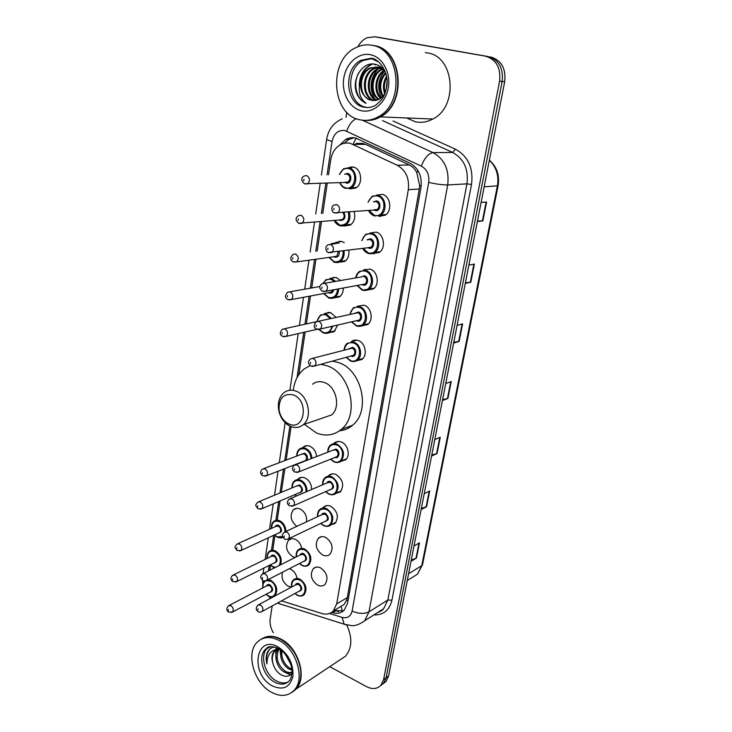 <?xml version="1.0" encoding="UTF-8"?>
<svg xmlns="http://www.w3.org/2000/svg" width="732" height="732" viewBox="0 0 732 732"><rect width="100%" height="100%" fill="white"/><g stroke="black" fill="none" stroke-linecap="round" stroke-linejoin="round"><path stroke-width="1.1" d="M369.898 233.014L376.102 232.136C384.007 233.92 386.185 248.121 379.249 252.448L372.561 253.565M363.411 270.09L369.989 269.065C377.639 270.968 379.945 284.583 373.375 288.902L366.952 290.147M357.234 306.26L364.014 305.189C371.417 307.193 373.832 320.277 367.601 324.56L361.498 325.932M356.786 340.17L351.269 341.588C353.336 340.051 355.633 339.694 358.168 340.517C365.35 342.631 367.839 355.23 361.937 359.467L356.127 360.931M333.554 443.72L334.24 443.034C336.299 441.35 338.678 441.03 341.368 442.055C347.956 444.416 350.619 455.789 345.55 459.842L340.526 461.462M328.046 476.257L328.833 475.425C330.873 473.705 333.27 473.394 336.006 474.482C343.052 479.524 344.479 485.343 340.288 491.941L335.476 493.569M322.684 508.109L323.544 507.139C325.575 505.391 327.982 505.098 330.754 506.251C337.635 511.247 339.09 516.957 335.119 523.38L330.498 525.018M325.603 537.361C332.328 542.33 333.81 547.939 330.041 554.188C327.982 556.027 325.53 556.32 322.675 555.048C315.968 550.016 314.531 544.398 318.374 538.194C320.387 536.428 322.803 536.144 325.603 537.361M320.561 567.849C327.131 572.781 328.631 578.298 325.054 584.383C323.022 586.241 320.57 586.506 317.688 585.179C311.137 580.174 309.682 574.657 313.323 568.627C315.318 566.833 317.734 566.568 320.561 567.849M376.568 195.096L382.351 194.364C390.54 196.02 392.562 210.853 385.224 215.199L378.728 216.288M289.341 568.709L290.814 569.267C294.2 571.17 296.277 574.236 297.064 578.454M291.528 587.064L288.179 586.231C283 582.709 281.088 578.042 282.47 572.241M295.161 557.473L292.763 556.741C286.239 551.718 284.867 546.182 288.646 540.143C290.558 538.505 292.827 538.267 295.463 539.438C298.793 541.241 300.889 544.233 301.74 548.396M296.844 526.345C290.65 521.102 289.497 515.575 293.404 509.765C295.325 508.145 297.595 507.898 300.193 509.005C304.96 511.842 307.065 516.124 306.507 521.843M297.412 479.661L298.263 478.755C300.202 477.173 302.462 476.907 305.024 477.95C309.343 480.311 311.53 484.172 311.585 489.516M302.472 447.874L303.24 447.106C305.189 445.55 307.431 445.266 309.956 446.264C313.863 448.222 316.078 451.653 316.599 456.558M335.759 242.374L341.807 241.468L344.305 242.704M348.789 250.28C349.411 255.139 348.093 258.844 344.836 261.388L338.559 262.349M354.16 211.667C355.606 217.45 354.325 221.924 350.308 225.081L344.214 226.032M329.986 278.389L336.217 277.455L340.554 280.539M343.29 288.033C343.326 291.94 342.045 294.895 339.456 296.918L333.389 297.997M329.867 312.427L324.368 313.598L330.736 312.665L336.089 317.377M337.662 325.026L334.167 331.697L328.375 332.886M348.103 167.72L353.382 167.07C361.562 168.625 363.365 183.915 355.88 187.987L349.988 188.902L348.899 188.527M339.73 607.121L343.948 604.605L346.629 600.167L347.307 597.623L419.29 189.039L419.637 185.553L416.856 172.789C415.145 169.193 412.628 166.585 409.307 164.947L365.634 144.396L362.733 143.399L356.036 143.371M281.5 600.853L321.787 613.498C326.362 614.825 330.196 613.974 333.289 610.964L336.683 603.891L408.31 189.707C409.527 178.388 405.848 170.245 397.284 165.267L350.299 143.344C346.785 142.548 343.409 143.051 340.179 144.835C335.046 147.974 331.898 152.997 330.727 159.905L328.512 174.774M327.259 183.22L322.775 213.387M321.549 221.64L317.176 251.131M315.977 259.192L311.704 287.96M310.505 296.002L306.36 323.919M305.153 332.035L298.812 374.711M291.098 426.619L286.13 460.089M284.867 468.599L281.335 492.343M280.054 500.963L277.199 520.205M274.921 535.568L272.743 550.226M270.501 565.296L269.769 570.255M364.472 269.468L366.137 269.678M331.596 612.382L332.676 612.721C337.269 614.038 341.112 613.178 344.214 610.14L347.572 603.186L420.982 187.447C422.227 176.22 418.576 168.14 410.03 163.209L355.642 138.009C352.202 137.241 348.899 137.717 345.733 139.446L339.74 145.101M344.196 143.289L348.807 139.473L354.224 137.753M357.975 46.702C360.199 42.438 363.228 39.455 367.052 37.744L374.738 36.792L485.279 56.126C496.214 59.42 500.981 67.774 499.581 81.197L383.595 679.598L380.933 685.253C377.145 689.087 372.341 689.553 366.522 686.662L329.766 666.669M273.338 632.732C270.648 628.166 269.605 623.582 270.19 618.988L272.167 605.968M346.035 117.303L346.794 112.252M379.871 37.561L487.896 56.501C498.803 59.786 503.552 68.113 502.143 81.472L386.121 677.75L383.467 683.386L380.603 685.61L383.467 683.386L386.121 677.75L502.143 81.472C503.552 68.113 498.803 59.786 487.896 56.501L377.639 37.231L485.279 56.126M376.989 37.131L377.639 37.231L376.989 37.131M343.436 610.881L333.957 610.561M490.486 56.876C501.365 60.152 506.096 68.442 504.687 81.737L388.628 675.911L385.974 681.538L383.129 683.752M421.348 508.392L426.591 506.718L421.12 509.591M424.221 493.716L429.693 490.952L426.591 506.718M411.265 560.017L416.471 558.095L411.009 561.325M414.01 545.99L419.463 542.87L416.471 558.095M453.803 342.237L459.138 341.414L453.648 343.052M457.097 325.392L462.597 323.892L459.138 341.414M465.424 282.753L470.795 282.25L465.296 283.412M468.873 265.085L474.373 264.078L470.795 282.25M477.484 221.018L482.882 220.872L477.383 221.522M481.098 202.49L486.597 202.005L482.882 220.872M431.788 454.947L437.059 453.538L431.578 456.036M434.79 439.593L440.271 437.224L437.059 453.538M442.604 399.599L447.902 398.473L442.412 400.55M445.742 383.522L451.232 381.564L447.902 398.473M371.847 45.274L373.842 45.549C402.545 48.843 407.267 103.615 380.42 116.891C375.928 119.453 371.28 120.634 366.458 120.441M425.283 52.603L427.195 52.86C454.609 56.035 458.635 106.726 432.813 119.032C427.122 122.107 421.303 123.022 415.364 121.787L406.599 117.962M371.527 45.219L373.439 45.485C402.152 48.788 406.882 103.596 380.027 116.882C375.306 119.563 370.41 120.734 365.35 120.387M360.034 119.801C331.312 115.107 327.872 59.923 356.045 47.562C361.096 45.1 366.284 44.323 371.618 45.238C400.367 48.541 405.125 103.486 378.234 116.809C372.313 120.14 366.247 121.137 360.034 119.801M375.242 100.476L375.086 100.449C362.761 98.546 361.672 74.069 374.683 68.561L378.92 67.353M385.984 73.63C383.623 68.643 380.137 65.551 375.525 64.352C362.541 60.774 351.131 79.687 356.722 93.385C358.79 98.234 361.91 101.547 366.101 103.322C359.586 98.326 357.738 90.869 360.547 80.941C361.846 74.884 364.911 70.583 369.733 68.039L377.401 66.969L384.565 71.031M374.866 100.522L374.107 100.385C361.773 98.481 360.684 73.978 373.695 68.46L378.444 67.207M378.947 67.188L381.427 67.408M379.423 67.317L381.372 67.362M377.09 100.074C366.119 95.984 366.695 74.06 378.59 68.973L380.805 68.149M381.317 68.021L381.967 67.893M376.605 100.211C365.259 96.642 365.442 74.06 377.611 68.872L380.338 67.92M380.85 67.811L381.738 67.683M379.057 99.268C369.779 93.421 371.609 74.06 382.452 69.384L382.635 69.302M378.554 99.506C368.837 94.053 370.392 74.06 381.491 69.284L382.186 68.973M381.079 97.96C374.262 91.463 376.001 76.192 384.41 70.867M380.567 98.344C373.119 91.912 374.921 75.625 383.971 70.428M383.147 95.993C379.112 88.087 380.009 80.52 385.819 73.273M382.616 96.569C377.987 88.169 378.938 80.181 385.471 72.587M385.242 92.671C383.705 87.639 384.218 82.56 386.798 77.446M384.748 93.815C382.543 87.904 383.156 82.021 386.578 76.155M360.547 80.941C359.787 91.107 363.319 97.521 371.151 100.202C376.651 101.364 381.235 99.149 384.913 93.559M366.027 107.275C347.343 104.383 345.001 68.607 363.173 60.5L371.527 58.67M371.151 100.202C358.79 98.289 357.692 73.685 370.731 68.14L378.389 67.07M366.101 103.322C356.274 99.47 352.421 83.256 359.119 72.129M359.815 83.119C360.83 74.38 364.71 68.195 371.435 64.553L372.698 64.013M375.964 64.462L374.885 64.938L376.33 64.572M386.597 87.684L387.109 82.579M359.229 86.01C359.394 75.972 363.301 68.799 370.941 64.498L372.039 64.023M374.519 98.5C369.111 88.517 370.09 78.882 377.428 69.604M378.673 68.424L379.661 67.619M380.192 67.234L380.75 66.859M381.354 97.74C376.989 88.416 378.041 79.495 384.52 70.977M386.212 89.478L387.091 80.73M289.048 424.029L287.09 423.014C282.662 420.003 279.972 415.547 279.029 409.655C278.947 397.961 283.723 393.047 293.349 394.923C309.38 400.541 304.631 431.331 289.048 424.029M290.668 426.445L288.289 425.219C282.909 421.559 279.651 416.16 278.508 409.023C277.767 401.987 279.551 396.561 283.851 392.745C287.392 390.01 291.418 389.461 295.911 391.098C308.154 395.198 312.939 417.304 303.24 424.688C299.534 427.68 295.344 428.266 290.668 426.445M323.443 417.743L331.431 414.998C341.011 407.788 336.427 386.45 324.422 382.552C320.003 380.997 316.05 381.546 312.546 384.218M320.836 364.298L327.048 365.79C350.637 373.146 359.934 415.09 341.304 429.4C333.957 435.357 325.694 436.565 316.498 433.015L304.384 424.295M293.34 389.927C294.502 380.878 298.116 373.887 304.21 368.946L310.185 365.588M332.365 361.123L338.532 362.578C361.928 369.788 371.06 411.11 352.531 425.274C348.716 428.513 344.388 430.352 339.547 430.791M262.44 638.46C267.93 635.349 274.189 635.614 281.225 639.246C298.61 647.82 307.532 678.006 296.002 689.132L293.029 691.63M261.406 639.091C265.57 636.373 270.428 635.815 275.991 637.416L280.841 639.466C291.729 646.118 298.317 656.229 300.623 669.798C301.502 678.079 299.836 684.603 295.627 689.379L291.995 692.289M271.124 692.069C253.73 682.764 245.495 652.807 257.399 641.982C263.2 636.62 270.447 636.117 279.139 640.482C296.552 649.092 305.5 679.351 293.953 690.486C287.822 696.425 280.21 696.956 271.124 692.069M288.17 681.895C284.556 683.569 280.585 683.212 276.248 680.833C264.929 674.886 259.503 655.396 267.217 648.314L268.708 647.079M291.967 672.104C289.698 672.891 287.292 672.479 284.748 670.86C277.282 664.491 275.36 657.153 279.011 648.845M291.967 672.214C289.524 673.76 286.724 673.55 283.577 671.601C276.669 667.392 273.192 654.664 278.288 648.964M291.812 669.112L289.378 667.923C283.824 663.732 281.308 658.013 281.829 650.766M291.912 670.173L288.225 668.655C282.177 663.97 279.752 657.775 280.969 650.089M290.695 664.061L285.489 654.481M274.628 646.942C271.535 647.463 269.166 649.138 267.537 651.974C265.99 655.387 265.78 659.349 266.924 663.878C266.96 655.195 270.611 650.254 277.867 649.055L274.491 650.949C271.773 654.06 271.27 658.288 272.972 663.613L273.109 664.034C274.482 668.472 276.852 671.894 280.219 674.282C285.087 677.256 288.984 676.944 291.912 673.339M272.972 663.613C271.59 658.132 272.386 653.74 275.369 650.419L274.491 650.949M277.867 649.055L279.093 648.836M294.438 690.166L293.642 690.816M346.84 625.101C352.504 637.728 352.074 648.085 345.559 656.165L339.657 660.09M266.924 663.878C265.753 657.775 266.741 652.843 269.87 649.101M290.494 674.858L285.663 672.671M276.193 660.145L275.68 649.97M275.836 649.321L276.431 647.518M280.951 657.665L279.99 649.403M285.663 655.241L285.398 654.371M365.634 144.396L353.153 144.35M421.202 185.919L419.637 185.553M416.856 172.789L417.954 170.547M348.002 600.752L346.629 600.167M353.446 143.362L356.173 138.138M342.475 611.211L341.103 606.654M409.307 164.947L397.284 165.267M419.29 189.039L408.31 189.707M347.307 597.623L336.683 603.891M329.464 613.471L342.1 617.396C347.38 618.604 350.72 616.5 352.119 611.074L428.687 182.369C429.538 174.847 427.085 169.431 421.33 166.118L344.863 130.525C338.147 129.839 333.865 133.526 332.017 141.569L327.094 174.829M342.228 118.813C333.453 122.72 328.247 129.628 326.618 139.537L332.017 141.569M281.189 604.367L277.73 602.921M393.047 120.99L455.423 149.191C468.169 156.3 473.531 168.058 471.518 184.473L391.931 600.203C389.433 610.259 383.422 615.154 373.896 614.907M499.581 81.197L504.687 81.737M374.738 36.792L380.512 37.652M383.595 679.598L388.628 675.911M362.395 120.213L433.015 152.613L452.632 152.448L382.562 120.615M421.33 166.118C424.514 157.975 428.412 153.473 433.015 152.613C444.562 159.146 449.457 169.925 447.7 184.958L466.943 183.842C468.718 169.257 463.951 158.789 452.632 152.448L455.423 149.191M428.687 182.369C436.382 184.153 442.723 185.013 447.7 184.958L368.983 611.833L387.85 600.011L466.943 183.842L471.518 184.473M352.119 611.074C358.607 613.864 364.234 614.121 368.983 611.833L364.692 620.745L383.586 608.759L387.85 600.011L391.931 600.203M377.767 612.455L383.586 608.759C382.735 610.122 380.732 611.394 377.575 612.574M325.841 183.284L321.366 213.506M320.14 221.769L315.767 251.314M314.568 259.393L310.295 288.207M309.105 296.259L304.96 324.23M303.762 332.355L297.055 377.62M289.872 426.097L284.757 460.611M283.494 469.13L279.972 492.911M278.691 501.548L275.909 520.342M273.695 535.321L271.471 550.327M269.239 565.406L268.415 570.933M347.014 625.073L344.159 624.204L342.1 617.396M346.721 131.174C348.935 124.705 352.147 120.542 356.365 118.675M350.518 166.923L350.372 167.838M339.026 241.203L338.898 241.999M333.463 277.126L333.362 277.812M328.028 312.28L327.945 312.839M335.485 611.037L332.676 612.721M484.154 186.852L498.099 185.772L422.547 564.665L421.751 565.699L497.385 186.001C499.059 175.589 496.378 167.006 489.351 160.244M411.604 577.832L417.423 574.245L421.751 565.699L408.593 573.687M447.426 398.601L450.747 381.738M458.662 341.515L462.102 324.02M470.31 282.323L473.888 264.161M482.397 220.899L486.112 202.05M436.583 453.703L439.786 437.434M426.115 506.91L429.208 491.199M415.996 558.315L418.988 543.144M363.173 60.5L361.151 60.262L370.85 58.295C377.337 57.654 389.25 70.62 386.853 86.047C384.803 96.331 382.9 99.241 375.58 105.298C371.829 107.366 367.976 107.988 364.024 107.174C345.312 104.264 342.951 68.405 361.151 60.262L371.453 58.661M361.443 110.733C349.631 108.235 341.46 93.266 343.738 78.48C345.833 63.657 358.085 52.338 370.154 54.653C382.25 56.748 390.925 72.294 388.344 87.483C385.956 102.709 373.201 113.451 361.443 110.733M371.582 58.679L378.929 62.083M267.217 648.314L265.332 649.44C267.189 648.424 267.281 644.416 278.316 648.396C286.688 652.496 292.663 665.58 291.967 672.177C291.665 676.386 290.714 679.323 289.131 680.998C285.169 684.795 280.255 685.143 274.381 682.032C263.044 676.057 257.609 656.531 265.332 649.44L270.886 646.603M272.103 685.774C249.777 674.053 255.605 633.83 278.133 646.978C288.701 654.161 293.614 663.997 292.882 676.487C289.79 687.568 282.863 690.66 272.103 685.774M339.355 174.39L343.647 168.689L348.981 167.875C356.676 169.348 358.378 183.759 351.342 187.593L345.806 188.453M340.032 182.625C341.249 185.352 343.079 187.081 345.522 187.795C355.423 190.942 358.625 170.675 348.487 168.58C344.397 167.921 341.469 169.851 339.694 174.381M344.671 174.198L347.737 173.402C352.787 174.454 351.214 184.565 346.254 183.009L344.992 182.387M345.403 182.131L348.158 182.003C350.811 178.91 350.5 176.275 347.243 174.106L345.669 174.161M346.145 182.424L304.366 183.778C300.879 180.273 300.898 177.647 304.43 175.909L306.644 175.561C310.011 177.849 310.341 180.621 307.65 183.878L304.567 183.869M303.734 180.722L303.945 179.267L303.734 180.722M345.678 188.417L344.113 187.776M349.32 212.088C350.774 217.596 349.594 221.878 345.769 224.916L340.041 225.804M334.542 220.405L339.758 225.181C346.931 225.291 349.786 220.954 348.35 212.17M343.976 212.545C345.962 217.422 344.799 220.076 340.481 220.506L339.346 219.948M339.877 219.765L342.457 219.518C344.562 217.486 344.68 215.19 342.823 212.637M340.371 219.948L298.702 223.251C295.225 220.341 295.225 217.788 298.711 215.583L301.008 215.235C304.274 217.477 304.649 220.176 302.124 223.342L299.187 223.443M298.125 220.378L298.327 218.96L298.125 220.378M380.631 216.105L380.558 216.562M339.886 225.758L338.852 225.346M330.58 244.424L331.733 243.518L337.443 242.658L339.072 243.353M344.003 250.93C344.607 255.523 343.372 259.027 340.298 261.434L334.405 262.34M329.162 257.325L334.121 261.745C340.353 262.33 343.335 258.762 343.07 251.058M339.245 251.57C339.52 255.55 338.047 257.417 334.826 257.17L333.81 256.667M334.478 256.548L336.866 256.209L338.303 251.698M334.725 256.639L296.716 261.891L293.175 261.818C289.991 260.135 289.973 257.646 293.139 254.343L295.499 253.977C298.674 256.182 299.077 258.817 296.716 261.891L293.944 262.102M292.644 259.11L292.846 257.728L292.644 259.11M374.381 253.299L374.217 253.876M345.797 260.61L340.298 261.434C338.998 262.541 336.967 262.825 334.213 262.266L333.719 262.093M336.949 243.363L331.404 244.314M323.077 283.266L326.005 279.688L331.861 278.819L335.668 281.39M338.523 288.911C338.532 292.535 337.324 295.289 334.927 297.155L328.897 298.07M323.947 293.495L328.604 297.512C333.966 298.391 336.967 295.582 337.598 289.076M334.588 281.573L331.376 279.533C327.991 278.672 325.365 279.899 323.489 283.192M333.71 289.79C333.051 292.425 331.578 293.505 329.29 293.038L328.485 292.654M332.74 289.973L331.395 292.105L291.418 299.562L287.786 299.507C284.766 297.961 284.739 295.527 287.694 292.196L290.119 291.839C293.203 294.008 293.642 296.579 291.418 299.562L288.82 299.873M287.292 296.954L287.484 295.6L287.292 296.954M365.424 269.788L364.197 269.614M316.947 321.357L320.415 315.071L326.408 314.202L331.312 318.429M332.886 326.124L329.647 332.136L323.498 333.042M319.317 329.528L323.205 332.511C327.707 333.554 330.617 331.495 331.925 326.344M330.37 318.64L325.923 314.916C321.357 313.937 318.466 316.05 317.24 321.257M321.641 320.552L325.877 319.628M316.855 329.345L286.23 336.381L282.515 336.345C279.642 334.963 279.606 332.584 282.387 329.199L284.858 328.842C287.868 330.974 288.326 333.49 286.23 336.381L283.806 336.766M282.058 333.938L282.25 332.621L282.058 333.938M327.003 327.478L324.011 328.174M296.707 456.073C296.735 452.815 297.631 450.519 299.388 449.183C301.218 447.728 303.322 447.462 305.702 448.396C309.462 450.317 311.548 453.639 311.96 458.36M311.082 458.708C310.789 454.179 308.84 450.985 305.226 449.119C300.202 447.828 297.448 450.116 296.945 455.981M300.907 454.481L304.603 453.181C307.385 455.039 308.126 457.436 306.818 460.373M304.21 461.068L305.628 460.51C307.266 458.04 306.772 455.835 304.137 453.904L301.593 454.224L263.831 468.562M305.628 460.51L266.549 475.727L262.596 475.754C260.016 473.769 259.942 471.554 262.376 469.111L264.966 468.809C267.674 470.85 268.205 473.156 266.549 475.727L264.828 476.285M262.266 473.842L262.44 472.634L262.266 473.842M304 461.471L303.524 461.334M291.949 487.924C291.876 484.63 292.709 482.315 294.438 480.979C296.259 479.478 298.372 479.231 300.788 480.229C304.997 482.571 307.037 486.332 306.928 491.511M306.003 491.913C306.296 486.926 304.402 483.266 300.321 480.951C295.234 479.579 292.516 481.876 292.169 487.832M296.012 486.231L299.708 484.932C303.661 489.278 303.359 491.959 298.812 492.975M299.48 492.691L300.77 492.142C302.325 489.726 301.822 487.567 299.242 485.655L296.68 485.957L258.982 501.649M299.443 492.7L261.882 508.713L257.893 508.74C254.928 504.568 255.221 505.766 257.655 502.207L260.263 501.923C262.907 503.945 263.447 506.215 261.882 508.713L260.317 509.271M257.591 506.937L257.755 505.748L257.591 506.937M294.978 494.603L296.497 495.985M271.426 528.422C271.261 525.1 272.011 522.794 273.677 521.504C275.433 520.031 277.501 519.821 279.88 520.864C283.76 523.096 285.755 526.628 285.883 531.459M282.872 537.224L277.437 537.224M274.564 534.909L277.144 536.858L282.616 536.593M285.004 531.78C285.013 527.159 283.147 523.755 279.423 521.587C274.39 520.123 271.801 522.374 271.627 528.33M275.25 526.683C276.037 525.192 277.236 524.771 278.846 525.42C282.644 529.602 282.415 532.21 278.178 533.235M239.675 551.013L241.002 550.482L237.031 550.501C234.304 546.484 234.423 547.728 236.839 544.141L239.382 543.903C241.917 545.907 242.457 548.103 241.002 550.482L279.926 532.429C281.372 530.124 280.859 528.028 278.389 526.134L275.891 526.39L237.973 543.62M236.747 548.844L236.903 547.701L236.747 548.844M267.079 558.47C266.777 555.387 267.473 553.072 269.166 551.516C270.904 550.025 272.981 549.823 275.388 550.931C280.621 554.563 282.305 559.211 280.447 564.875M274.994 567.62L272.99 566.961M270.346 564.857L272.697 566.614L275.625 567.3M279.057 565.58C281.655 560.264 280.283 555.625 274.93 551.644C269.861 550.107 267.308 552.349 267.272 558.379M270.776 556.668C271.535 555.14 272.734 554.728 274.372 555.405C278.087 559.495 277.913 562.066 273.841 563.118M235.548 582.086L236.756 581.556L232.758 581.592C230.461 579.9 230.397 577.804 232.556 575.306L235.1 575.096C237.58 577.091 238.129 579.241 236.756 581.556L275.479 562.304C276.852 560.062 276.33 558.004 273.914 556.128L271.407 556.366L233.59 574.803M232.492 580.019L232.648 578.902L232.492 580.019M268.04 579.643L270.986 580.403C276.897 585.042 278.224 590.102 274.976 595.573L272.084 596.891M266.201 594.201L268.342 595.802C276.577 600.505 278.938 585.051 270.529 581.126L266.228 580.677M266.402 586.058C267.125 584.511 268.324 584.09 269.98 584.804C273.622 588.812 273.493 591.346 269.577 592.417M270.19 592.087L271.115 591.602C272.414 589.416 271.892 587.393 269.522 585.527L267.015 585.737L229.308 605.346M270.154 592.106L232.584 611.998L228.567 612.043C226.38 610.598 226.316 608.53 228.366 605.84L230.909 605.648C233.334 607.633 233.892 609.747 232.584 611.998L231.495 612.519M228.329 610.552L228.476 609.463L228.329 610.552M265.945 580.787C263.621 582.013 262.642 584.356 263.008 587.823M374.519 215.958L373.073 215.364M367.958 202.233L372.149 196.295L378.051 195.325C385.755 196.899 387.667 210.889 380.768 214.97L374.656 215.995M368.928 210.404L374.391 215.345C384.575 218.694 387.997 198.335 377.556 196.048C373.155 195.316 370.081 197.375 368.306 202.206M373.384 201.831L376.76 200.897C381.958 202.041 380.274 212.189 375.177 210.542L373.979 209.965M374.464 209.727L377.328 209.489C379.899 206.369 379.551 203.743 376.266 201.611L374.345 201.758M375.086 209.965L334.323 212.829C331.559 212.307 330.59 206.433 334.24 204.978L336.693 204.567C340.087 206.817 340.472 209.581 337.845 212.866L334.57 212.939M334.002 208.373L333.783 209.828L334.002 208.373M368.333 253.446L367.473 253.107M361.727 240.526L365.726 234.286L371.819 233.298C379.258 234.99 381.308 248.368 374.784 252.458L368.498 253.501M363.054 248.34L368.233 252.888C378.27 256.401 381.61 236.5 371.325 234.02C366.732 233.206 363.648 235.365 362.065 240.48M366.961 239.867L370.548 238.76C375.672 240.005 374.025 249.923 369.001 248.185L367.931 247.681M368.571 247.517L371.225 247.16C373.631 244.131 373.247 241.569 370.053 239.483L367.784 239.767M368.91 247.645L328.238 252.485C325.822 252.22 324.496 246.208 328.101 244.827L330.626 244.415C333.911 246.62 334.332 249.319 331.88 252.494L328.787 252.696M327.954 248.24L327.744 249.658L327.954 248.24M357.033 285.498L362.011 290M355.67 277.913C356.054 275.296 357.317 273.127 359.476 271.426L365.726 270.419C372.917 272.213 375.086 285.05 368.91 289.113L362.477 290.174M357.344 285.443L362.203 289.588C372.103 293.267 375.37 273.814 365.231 271.142C360.464 270.254 357.39 272.487 355.999 277.858M360.73 277.035L364.472 275.772C369.523 277.117 367.912 286.807 362.962 284.995L362.065 284.574M362.798 284.446L365.241 283.989C367.501 281.051 367.08 278.553 363.987 276.495M362.77 284.446L326.051 291.199L322.3 291.208C319.006 288.673 318.942 286.185 322.107 283.742L324.697 283.321C327.89 285.498 328.348 288.124 326.051 291.199L323.141 291.519M322.053 287.164L321.842 288.554L322.053 287.164M349.805 314.357L353.382 307.724L359.76 306.708C366.723 308.611 369.001 320.955 363.145 324.981L356.594 326.033M351.799 321.769L356.319 325.484C366.064 329.318 369.267 310.295 359.275 307.44C354.389 306.47 351.333 308.748 350.116 314.293M354.736 313.269L358.534 311.969C363.511 313.397 361.937 322.885 357.051 320.991L356.411 320.708M317.633 329.427L320.342 329.016L316.498 329.043C313.552 327.671 313.479 325.237 316.27 321.741L318.905 321.321C322.016 323.471 322.492 326.033 320.342 329.016L359.385 320.021C361.507 317.166 361.059 314.723 358.049 312.701L318.576 321.229M316.288 325.182L316.078 326.536L316.288 325.182M344.086 349.988C344.415 346.849 345.531 344.598 347.435 343.217L353.931 342.219C360.684 344.214 363.035 356.091 357.481 360.071C355.487 361.599 353.272 361.947 350.829 361.123M346.373 357.271L350.555 360.602C360.171 364.582 363.292 345.971 353.446 342.951C348.45 341.89 345.422 344.214 344.388 349.905M348.889 348.716L352.723 347.38C357.628 348.889 356.081 358.168 351.278 356.2L350.866 356.027M312.253 366.458L314.751 365.973L310.835 366.009C307.806 363.777 307.724 361.398 310.569 358.863L313.25 358.451C316.279 360.565 316.773 363.072 314.751 365.973L353.648 355.267C355.642 352.495 355.176 350.106 352.238 348.112L312.674 358.305M310.652 362.331L310.45 363.658L310.652 362.331M327.762 452.202C327.771 448.917 328.668 446.566 330.471 445.138C332.41 443.555 334.643 443.244 337.187 444.214C343.976 449.018 345.284 454.609 341.121 460.986C339.136 462.642 336.857 462.963 334.268 461.938M330.773 459.101L333.993 461.508C343.217 465.881 346.154 448.442 336.711 444.955C331.431 443.647 328.54 446.026 328.018 452.102M332.136 450.5L336.034 449.109C340.6 450.793 339.41 459.293 334.872 457.463M296.799 472.552L298.693 471.939L294.612 472.021C291.977 469.981 291.867 467.73 294.282 465.259L297.036 464.893C299.836 466.943 300.385 469.294 298.693 471.939L337.113 456.567C338.797 454.014 338.276 451.781 335.558 449.851L332.859 450.217L295.847 464.646M294.502 468.8L294.31 470.045L294.502 468.8M322.574 484.804C322.483 481.482 323.315 479.103 325.081 477.667C327.012 476.056 329.263 475.754 331.834 476.788C338.459 481.546 339.804 487.027 335.86 493.24C333.902 494.923 331.605 495.225 328.979 494.146M325.767 491.584L328.705 493.734C337.809 498.236 340.673 481.162 331.367 477.529C326.014 476.139 323.169 478.536 322.821 484.703M326.801 482.992C327.68 481.436 328.979 480.97 330.699 481.601C334.78 486.011 334.469 488.756 329.739 489.845M330.452 489.534L331.825 488.93C333.408 486.451 332.877 484.255 330.233 482.333L327.515 482.69L290.512 498.547M330.416 489.552L293.559 505.721L289.451 505.821C286.898 503.973 286.788 501.749 289.094 499.16L291.876 498.821C294.593 500.853 295.161 503.149 293.559 505.721L291.848 506.343M289.35 502.728L289.167 503.945L289.35 502.728M317.505 516.719C317.313 513.352 318.081 510.954 319.82 509.518C321.732 507.871 323.983 507.596 326.591 508.685C333.069 513.407 334.433 518.796 330.708 524.835C328.76 526.546 326.454 526.83 323.8 525.686M320.863 523.38L323.526 525.302C332.502 529.913 335.311 513.196 326.133 509.426C320.717 507.962 317.926 510.35 317.734 516.609M321.586 514.816C322.428 513.214 323.727 512.748 325.475 513.416C329.473 517.707 329.217 520.415 324.706 521.55M325.401 521.211L326.646 520.626C328.146 518.21 327.597 516.051 325.008 514.157L322.281 514.495L285.315 531.716M325.356 521.23L288.536 538.779C286.441 539.566 285.059 539.594 284.391 538.88C281.509 534.918 281.628 535.989 284.034 532.32L286.816 531.999C289.479 534.021 290.055 536.272 288.536 538.779L286.999 539.393M284.318 535.925L284.135 537.105L284.318 535.925M296.176 556.961C295.893 553.575 296.579 551.196 298.253 549.814C300.093 548.204 302.289 547.966 304.851 549.11C311.054 553.795 312.418 559.01 308.959 564.775C307.083 566.449 304.841 566.687 302.243 565.497M299.608 563.439L301.959 565.141C310.615 569.844 313.241 553.74 304.393 549.851C299.059 548.286 296.387 550.62 296.378 556.86M300.001 555.039C300.788 553.438 302.051 552.989 303.78 553.685C307.614 557.821 307.431 560.456 303.222 561.581M303.89 561.243L304.951 560.694C306.342 558.397 305.802 556.302 303.322 554.426L300.669 554.7L263.428 573.44M303.844 561.261L266.759 580.302C264.728 581.107 263.364 581.135 262.651 580.394C259.952 576.505 259.97 577.676 262.34 573.989L265.039 573.732C267.583 575.736 268.159 577.923 266.759 580.302L265.46 580.879M262.568 577.621L262.404 578.765L262.568 577.621M291.546 587.055C291.18 583.633 291.812 581.235 293.45 579.863C295.271 578.243 297.476 578.024 300.056 579.222C306.122 583.871 307.513 589.004 304.219 594.622C302.362 596.306 300.129 596.525 297.503 595.281M295.097 593.423L297.219 594.951C305.766 599.755 308.337 583.971 299.598 579.964C294.227 578.317 291.611 580.65 291.739 586.945M295.243 585.06C295.993 583.431 297.247 582.983 299.004 583.724C302.764 587.769 302.627 590.367 298.583 591.511M299.232 591.154L300.202 590.623C301.52 588.382 300.971 586.332 298.546 584.456L295.893 584.722L258.725 604.678M299.196 591.172L262.184 611.43C260.208 612.272 258.826 612.309 258.057 611.531C255.825 610.122 255.724 608.018 257.737 605.208L260.446 604.98C262.934 606.965 263.511 609.116 262.184 611.43L261.013 611.998M257.993 608.868L257.829 609.985L257.993 608.868M334.368 610.314L338.596 611.623M343.948 604.605L333.289 610.964M303.24 447.106L307.092 445.669M298.263 478.755L301.767 477.328M293.404 509.765L296.588 508.356M288.646 540.143L291.537 538.761M313.323 568.627L316.096 567.163M318.374 538.194L321.44 536.684M323.544 507.139L326.93 505.592M328.833 475.425L332.575 473.851M334.24 443.034L338.376 441.46M348.807 139.473L345.733 139.446M277.41 603.095L344.159 624.204L351.635 625.631C355.23 625.997 359.586 624.369 364.692 620.745M380.933 685.253L385.974 681.538M270.483 598.364L268.488 596.159M262.925 584.154L262.477 580.275M326.618 139.537L321.421 175.03M320.168 183.549L315.712 213.991M314.495 222.308L310.139 252.055M308.941 260.189L304.695 289.195M303.505 297.302L299.388 325.456M298.189 333.636L289.899 390.22M285.141 422.712L279.285 462.688M278.032 471.262L274.527 495.18M273.256 503.863L269.532 529.282M268.278 537.828L265.121 559.431M263.849 568.087L263.053 573.54M351.955 166.859L351.808 167.802M340.417 241.194L340.325 241.825M422.547 564.665L417.423 574.245L407.267 580.503M489.379 160.125C496.827 166.704 499.736 175.259 498.099 185.772M373.695 68.46L374.683 68.561M377.611 68.872L378.59 68.973M381.491 69.284L382.452 69.384M369.733 68.039L370.731 68.14M378.234 116.809L380.027 116.882M380.42 116.891L432.813 119.032M371.435 64.553L370.941 64.498M287.09 423.014L288.289 425.219M279.029 409.655L278.508 409.023M341.304 429.4L352.531 425.274M303.24 424.688L331.431 414.998M293.953 690.486L295.627 689.379M296.002 689.132L345.559 656.165M356.832 187.3L345.632 188.38C343.024 187.621 341.048 185.699 339.712 182.634M351.259 224.358L345.769 224.916C344.443 225.968 342.475 226.234 339.858 225.731C337.223 224.761 335.348 222.995 334.231 220.433M328.869 257.371L334.213 262.266M340.417 296.094L334.927 297.155C333.655 298.336 331.578 298.619 328.695 298.006L323.663 293.55M289.982 291.793L319.985 286.496M335.137 330.827L329.647 332.136C328.403 333.362 326.289 333.646 323.288 332.978L319.015 329.583M284.492 328.732L316.27 321.732M294.767 494.695L296.231 496.104M282.863 537.206C281.948 538.093 280.054 538.084 277.19 537.187L274.372 535.001M274.948 567.648L272.743 566.934L270.163 564.948M274.976 595.573C273.475 597.129 271.27 597.303 268.388 596.095L266.018 594.302M264.7 580.97C263.072 582.562 262.449 584.877 262.825 587.915M368.589 210.432C369.706 213.039 371.673 214.869 374.482 215.922L386.176 214.467M362.733 248.386C363.96 250.847 365.826 252.522 368.315 253.428C371.005 254.031 373.164 253.711 374.784 252.458L380.201 251.68M324.633 283.302L361.462 276.906M362.285 290.101C365.122 290.76 367.327 290.43 368.91 289.113L374.327 288.079M351.497 321.842L356.393 325.969C359.357 326.682 361.617 326.353 363.145 324.981L368.571 323.69M346.09 357.344L350.619 361.059C353.648 361.846 355.935 361.517 357.481 360.071L362.907 358.543M330.525 459.202L334.048 461.892C337.727 462.77 340.078 462.468 341.121 460.986L346.52 458.781M325.539 491.684L328.76 494.109C332.593 495.015 334.963 494.731 335.86 493.24L341.249 490.833M320.643 523.481L323.571 525.649C327.57 526.601 329.949 526.326 330.708 524.835L336.079 522.227M299.406 563.539L302.005 565.47C304.21 566.632 306.534 566.394 308.959 564.775M294.905 593.524L297.256 595.262C299.681 596.47 302.005 596.26 304.219 594.622"/></g></svg>
